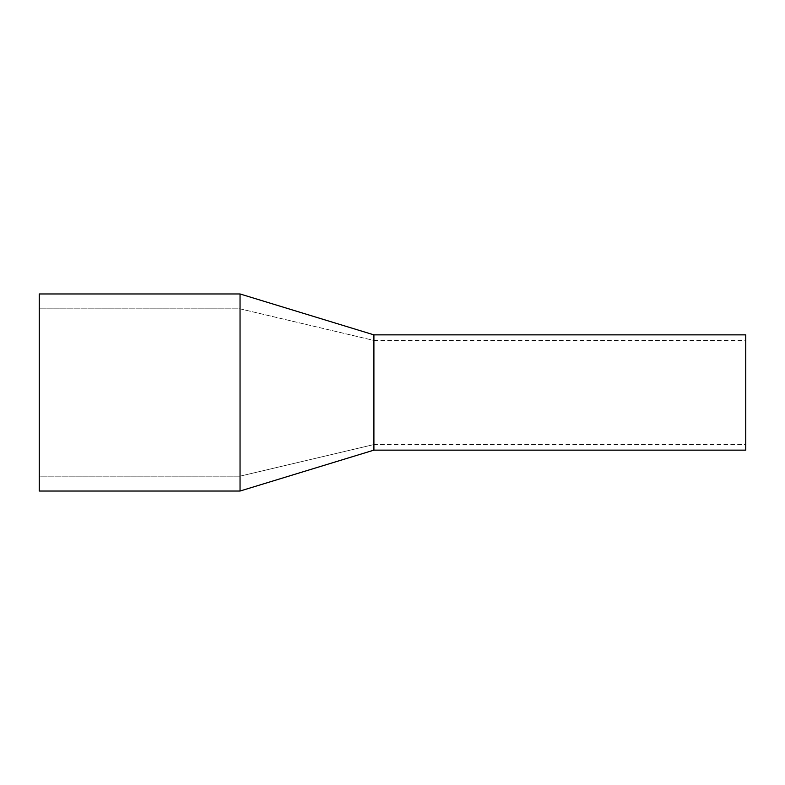 <?xml version="1.0" encoding="UTF-8"?>
<svg xmlns="http://www.w3.org/2000/svg" width="785" height="785" viewBox="0 0 785 785"><rect width="100%" height="100%" fill="white"/><g stroke="black" fill="none" stroke-linecap="round" stroke-linejoin="round"><path stroke-width="0.59" stroke-dasharray="3.92 2.94" d="M373.905 392.5L373.905 450.139L373.905 392.5M745.75 450.139L745.75 334.861M745.75 392.5L745.75 340.445L745.75 392.5M240.043 293.963L39.25 293.963L39.25 491.037L240.043 491.037L240.043 293.963L373.905 334.861L373.905 450.139L240.043 491.037M39.25 476.161L39.25 308.839L39.25 476.161L240.043 476.161L39.25 476.161M240.043 308.839L240.043 476.161L240.043 308.839L39.25 308.839L240.043 308.839L373.905 340.445L373.905 444.555L373.905 340.445L240.043 308.839M373.905 444.555L240.043 476.161L373.905 444.555L745.75 444.555M373.905 340.445L745.75 340.445"/><path stroke-width="1.18" d="M373.905 450.139L373.905 334.861L745.75 334.861L745.75 450.139L373.905 450.139L240.043 491.037L39.25 491.037L39.25 293.963L240.043 293.963L240.043 491.037M373.905 334.861L240.043 293.963"/></g></svg>
